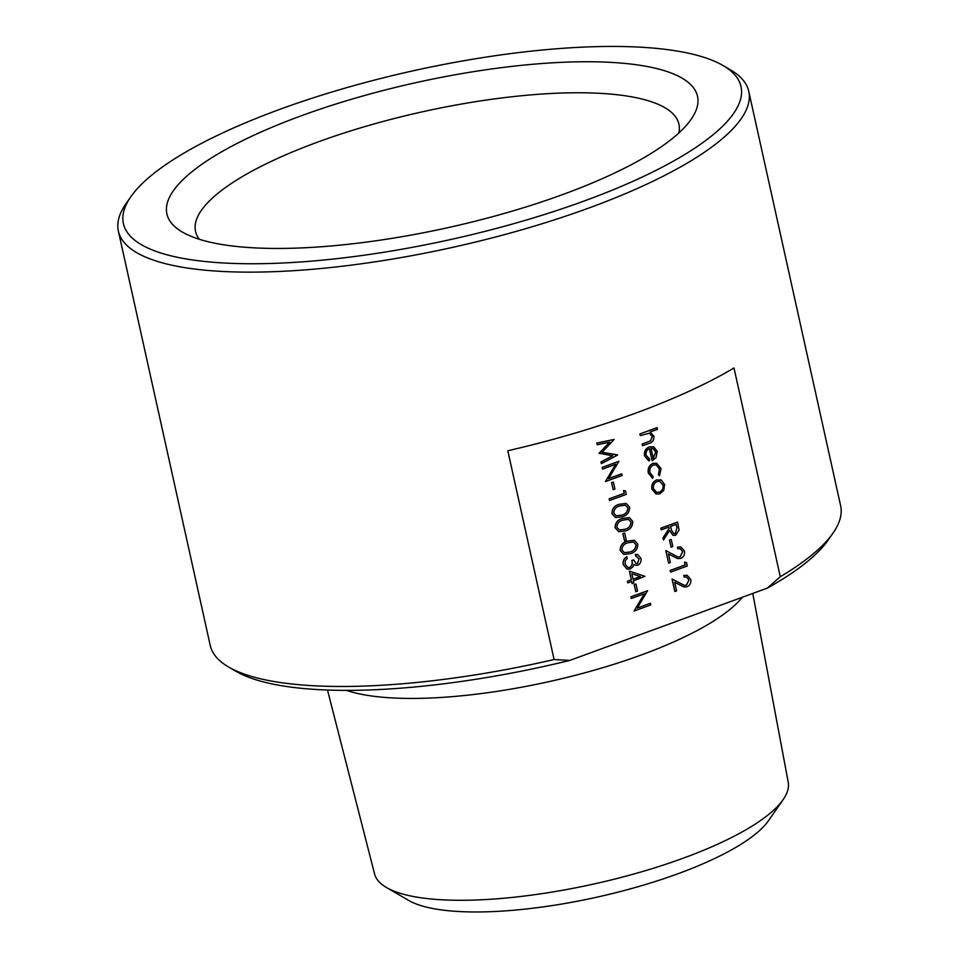 <?xml version="1.0" encoding="UTF-8"?>
<svg xmlns="http://www.w3.org/2000/svg" width="959" height="959" viewBox="0 0 959 959"><rect width="100%" height="100%" fill="white"/><g stroke="black" fill="none" stroke-linecap="round" stroke-linejoin="round"><path stroke-width="1.44" d="M650.418 603.259L650.789 604.913L634.091 611.027L644.424 593.705L631.31 598.512L630.866 596.834L647.565 590.72L637.279 608.066L650.418 603.259L637.315 608.006M634.091 611.027L644.304 593.753M634.187 584.642L635.973 584.031L637.543 591.116L635.829 591.751L634.187 584.642L635.973 584.031M632.185 583.635L631.717 581.514L627.857 582.916L627.498 581.262L631.346 579.859L629.404 571.12L644.916 576.311L633.419 580.878L633.899 583.012L632.101 583.611L631.645 581.538M627.857 582.916L627.414 581.238L631.262 579.835L629.404 571.12M636.117 563.616L637.327 563.568L639.126 558.905L635.697 555.992L635.337 554.338L637.675 554.53M635.457 565.354L633.851 564.395L632.868 566.877L630.147 569.059L627.054 569.143L623.266 564.635C622.679 561.123 623.865 558.474 626.826 556.688L627.282 558.366L625.292 560.655L625.064 564.06L627.821 567.536L629.56 567.428C631.945 565.822 632.7 563.508 631.837 560.476L633.623 559.864L636.153 563.628L637.327 563.568M627.006 569.131L623.266 564.635M627.785 567.524L629.56 567.428M623.698 554.386L620.137 550.478C620.209 545.431 622.679 542.303 627.534 541.104L634.343 540.277L637.759 544.077C637.711 549.171 635.254 552.36 630.387 553.655L623.698 554.386L620.209 550.502C620.293 545.455 622.763 542.326 627.618 541.128L634.379 540.289M622.87 533.624L624.669 533.024L626.239 540.109L624.525 540.732L622.87 533.624L624.669 533.024M618.675 531.718L615.103 527.81C615.187 522.763 617.656 519.634 622.511 518.435L629.356 517.62L632.736 521.408C632.688 526.503 630.231 529.692 625.364 530.974L618.675 531.718L615.187 527.834C615.27 522.775 617.74 519.658 622.583 518.459L629.356 517.62M615.498 517.536L611.962 513.628C612.046 508.582 614.515 505.465 619.37 504.266L626.167 503.439M623.494 490.493L625.532 490.972L626.287 494.376L609.588 500.49L609.145 498.812L624.129 493.334L623.494 490.493L625.532 490.972M611.566 482.605L613.352 482.005L614.923 489.09L613.209 489.713L611.566 482.605L613.352 482.005M621.732 473.83L622.091 475.484L605.393 481.598L615.738 464.276L602.624 469.083L602.18 467.405L618.879 461.291L608.581 478.649L621.732 473.83L608.629 478.577M605.393 481.598L615.618 464.324M601.413 463.653L601.053 461.986L612.669 455.825L599.099 453.199L609.66 442.123L597.229 444.76L596.786 443.082L614.096 439.426L602.132 452.276L617.572 455.093L601.413 463.653L600.969 461.962L612.585 455.813M599.183 453.571L609.54 442.147M684.079 585.254L686.416 585.182L688.922 579.943L686.548 577.042M686.5 585.206L688.994 579.967L686.584 577.054L684.115 577.078L683.755 575.424L687.183 575.316L690.732 579.428C691.259 582.904 690.012 585.362 687.004 586.8L683.755 586.896L674.704 582.293L676.598 590.864L674.812 591.475L672.031 578.948L684.127 585.266L686.416 585.182M683.707 586.884L674.704 582.317M684.51 562.13L686.536 562.609L687.291 566.014L670.593 572.127L670.149 570.449L685.134 564.971L684.51 562.13L686.536 562.609M677.797 556.915L680.135 556.831L682.64 551.605L680.255 548.704M677.917 548.764L677.545 547.109L680.902 546.966L684.45 551.077C684.978 554.566 683.731 557.023 680.722 558.462L677.462 558.558L668.423 553.954L670.317 562.525L668.603 563.149L665.834 550.634L677.833 556.927L680.219 556.855L682.712 551.629L680.303 548.716L677.833 548.74L677.474 547.086L680.866 546.954M677.462 558.558L668.423 553.978M668.603 563.149L665.834 550.634M669.43 540.073L671.228 539.473L672.798 546.558L671.084 547.181L669.43 540.073L671.228 539.473M661.219 529.847L660.775 528.169L677.557 522.08L679.068 530.027L675.651 535.29L673.038 535.434L669.682 530.423L663.472 540.001L663.029 537.963L669.226 528.373L668.926 527.03L661.219 529.847L660.859 528.193L677.557 522.08M673.038 535.434L669.634 530.495M663.472 540.001L662.945 537.939L669.154 528.349L668.867 527.054M656.076 493.993L651.976 489.198C651.353 484.822 652.935 481.73 656.711 479.92L661.446 480.183L664.611 484.571L663.736 490.421L659.804 493.861L656.16 494.017L651.904 489.174C651.281 484.798 652.851 481.706 656.639 479.896L661.374 480.159M660.319 479.728L661.446 480.183M659.492 475.784L658.413 474.693L659.468 468.999L656.052 464.875L653.487 465.019C650.502 466.542 649.315 469.059 649.914 472.559L653.139 476.671L652.623 478.361L648.332 473.063C647.565 468.567 649.087 465.343 652.899 463.389L656.675 463.269L661.075 468.603L659.492 475.784M648.62 460.728L644.604 455.933C643.992 451.605 645.587 448.584 649.387 446.858L653.798 446.918L657.239 451.341L656.04 457.647L652.132 460.656L649.459 448.62C646.762 449.879 645.623 452.061 646.054 455.177L649.722 459.193L649.351 460.907M649.267 460.883L644.52 455.909C643.921 451.581 645.515 448.56 649.303 446.834L653.726 446.894M653.798 446.918L653.115 446.678M652.132 460.656L649.399 448.644M642.59 445.767L642.218 444.113L650.693 440.804L652.324 436.453L649.435 433.204L640.336 435.614L639.893 433.936L657.011 427.666L657.454 429.344L650.226 431.994L653.882 436.189C654.17 440.097 652.48 442.531 648.811 443.49L642.59 445.767L642.134 444.089L650.61 440.78L652.24 436.429L649.399 433.192M554.098 659.528L569.742 660.439L767.344 588.107L780.278 576.743L733.995 367.956A322.847 88.204 -12.5 0 1 507.802 450.754L554.098 659.528A322.847 88.204 -12.5 0 1 228.65 667.032A322.847 88.204 -12.5 0 1 210.237 645.455L118.377 231.107A322.847 88.204 167.5 0 1 125.941 203.776L130.808 196.775A316.302 86.418 -12.5 0 0 450.91 239.474A316.302 86.418 -12.5 0 0 722.978 65.488A316.302 86.418 -12.5 0 0 279.824 109.35A316.302 86.418 -12.5 0 0 130.808 196.775M569.742 660.439A316.302 86.418 167.5 0 1 236.022 671.324L228.65 667.032M780.278 576.743A322.847 88.204 -12.5 0 0 833.059 533.036L828.192 540.049A316.302 86.418 167.5 0 1 767.344 588.107M722.978 65.488L730.35 69.779A322.847 88.204 167.5 0 1 748.763 91.357A322.847 88.204 167.5 0 1 688.418 162.395A322.847 88.204 167.5 0 1 344.617 265.955A322.847 88.204 167.5 0 1 118.377 231.107M833.059 533.036A322.847 88.204 -12.5 0 0 840.623 505.705L748.763 91.357M563.137 194.401A271.757 74.251 -12.5 0 0 691.151 119.288A271.757 74.251 -12.5 0 0 416.134 82.606A271.757 74.251 -12.5 0 0 182.39 232.078A271.757 74.251 -12.5 0 0 563.137 194.401M678.864 132.965A247.578 67.645 -12.5 0 0 678.948 124.214A247.578 67.645 -12.5 0 0 422.607 111.759A247.578 67.645 -12.5 0 0 195.54 231.383A247.578 67.645 -12.5 0 0 199.304 239.282M327.487 690.036L374.549 873.865A211.867 57.888 -12.5 0 0 386.513 887.531L408.618 900.393A192.256 52.529 -12.5 0 0 677.989 873.733A192.256 52.529 -12.5 0 0 768.567 820.592L783.167 799.59A211.867 57.888 -12.5 0 0 788.226 782.16L752.779 593.441M386.513 887.531A211.867 57.888 -12.5 0 0 683.347 858.149A211.867 57.888 -12.5 0 0 783.167 799.59M346.523 690.372A218.664 59.746 -12.5 0 0 641.355 654.949A218.664 59.746 -12.5 0 0 742.302 597.277M640.336 435.614L639.893 433.936M639.965 433.959L657.095 427.69M653.187 458.438L655.68 451.953L653.846 448.932L651.005 448.237L653.271 458.462L655.764 451.977L652.839 448.44M653.774 448.908L652.791 448.428M652.623 478.361L648.404 473.087C647.637 468.591 649.171 465.367 652.983 463.413L652.899 463.389M652.983 463.413L656.675 463.269M659.576 475.808L658.485 474.717L659.468 468.999M659.54 469.023L656.088 464.887M663.113 485.11L659.864 481.442L657.071 481.574C654.194 482.952 653.007 485.302 653.475 488.634L656.591 492.315L659.432 492.207C662.309 490.828 663.532 488.467 663.113 485.11L659.816 481.43M659.432 492.207L659.348 492.183C662.225 490.804 663.448 488.443 663.029 485.086M656.555 492.303L659.348 492.183M676.203 524.369L670.641 526.407L671.372 529.788L673.745 533.707L675.292 533.636L676.97 527.822L676.203 524.369M673.709 533.695L675.208 533.612L676.898 527.798L676.143 524.393M671.084 547.181L669.514 540.097M670.593 572.127L670.233 570.473L685.134 564.971M685.217 564.983L684.582 562.154M674.896 591.499L672.115 578.972M684.199 577.102L683.755 575.424M683.827 575.448L687.183 575.316M597.229 444.76L596.786 443.082M602.132 452.276L617.524 454.854M596.858 443.106L614.096 439.426M602.624 469.083L602.18 467.405M602.252 467.429L618.951 461.315M613.209 489.713L611.638 482.629M609.588 500.49L609.217 498.836L624.129 493.334M624.201 493.358L623.578 490.517M612.046 513.652C612.13 508.606 614.599 505.489 619.442 504.29L626.215 503.451L629.595 507.227C629.548 512.334 627.09 515.522 622.223 516.805L615.534 517.548L611.962 513.628M619.814 505.944C616.002 506.784 613.988 509.157 613.772 513.089L616.241 515.81L621.864 515.151C625.64 514.228 627.654 511.806 627.893 507.91L625.364 505.165L619.814 505.944M627.893 507.91L625.328 505.153M616.193 515.798L621.78 515.127C625.556 514.204 627.57 511.782 627.821 507.886M622.966 520.114C619.154 520.953 617.128 523.338 616.913 527.258L619.382 529.979L625.004 529.32C628.78 528.397 630.794 525.988 631.034 522.08L628.505 519.334L622.966 520.114M631.034 522.08L628.469 519.322M619.334 529.967L624.92 529.296C628.696 528.373 630.71 525.964 630.962 522.056M624.525 540.732L622.954 533.648M627.989 542.782C624.177 543.621 622.163 546.007 621.935 549.927L624.405 552.648L630.027 551.988C633.803 551.065 635.817 548.656 636.069 544.76L633.527 542.003L627.989 542.782M636.069 544.76L633.491 541.991M624.369 552.636L629.955 551.964C633.731 551.041 635.733 548.632 635.985 544.736M637.411 563.592L639.126 558.905M639.209 558.929L635.697 555.992M636.848 556.208L635.781 556.016L635.337 554.338M629.643 567.452C632.029 565.846 632.784 563.532 631.909 560.5L631.837 560.476M631.909 560.5L633.623 559.864M623.35 564.659C622.751 561.147 623.949 558.498 626.91 556.711M635.409 554.362L637.723 554.542L640.912 558.282C641.463 561.459 640.408 563.784 637.771 565.247L635.505 565.366L633.851 564.36M631.837 573.734L633.06 579.224L640.312 576.575L631.837 573.734L640.228 576.551L633.048 579.176M635.829 591.751L634.259 584.666M631.31 598.512L630.866 596.834M630.95 596.858L647.649 590.744"/></g></svg>
